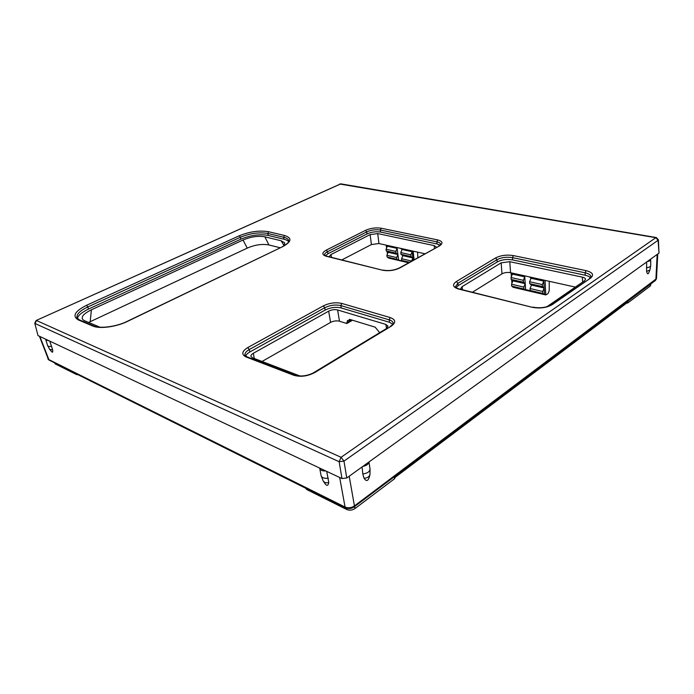 <?xml version="1.0" encoding="UTF-8"?>
<svg xmlns="http://www.w3.org/2000/svg" width="694" height="694" viewBox="0 0 694 694"><rect width="100%" height="100%" fill="white"/><g stroke="black" fill="none" stroke-linecap="round" stroke-linejoin="round"><path stroke-width="1.04" d="M437.706 239.924C442.781 241.304 443.31 243.334 439.293 246.014L399.961 267.875C394.4 270.521 388.588 271.293 382.533 270.209L326.093 256.225C321.73 254.759 321.79 252.72 326.301 250.1L365.521 230.356C370.57 228.144 375.784 227.432 381.145 228.222L437.706 239.924L436.89 241.842C439.215 242.345 440.456 243.169 440.621 244.314L438.643 246.118M586.022 270.625C592.745 272.378 594.255 274.885 590.559 278.129L552.251 304.631C546.603 307.841 539.889 308.717 532.09 307.269L458.517 289.034C452.722 287.16 452.02 284.653 456.409 281.504L495.559 257.96C500.704 255.349 506.629 254.551 513.343 255.583L586.022 270.625L585.146 272.811C588.798 273.627 590.715 274.919 590.88 276.698L589.501 278.346M239.3 235.76C249.675 231.553 259.452 230.208 268.639 231.735L284.453 235.474C292.235 237.921 291.688 241.625 282.822 246.587L127.375 321.443C116.323 326.891 99.702 329.138 92.823 326.041L78.257 319.891C72.037 316.1 74.822 311.224 86.603 305.256L239.3 235.76L240.428 237.235C250.118 233.279 259.261 232.03 267.849 233.47L283.655 237.244C286.743 237.999 288.452 239.196 288.765 240.827C289.554 241.755 287.455 243.672 282.475 246.604L282.397 246.639M323.326 305.881C329.494 302.922 335.644 302.107 341.795 303.434L390.175 317.557C395.849 319.691 396.179 322.58 391.147 326.232L314.816 372.531C307.581 376.295 300.537 377.198 293.675 375.246L246.023 356.95C241.217 354.469 241.807 351.338 247.793 347.555L323.326 305.881L324.749 307.737C330.118 305.134 335.488 304.423 340.841 305.603L389.195 319.839C391.607 320.576 392.925 321.669 393.142 323.135C393.42 323.76 392.535 324.801 390.479 326.258L390.358 326.327M246.023 356.95L246.96 356.811L244.973 355.172C244.652 353.255 246.084 351.381 249.276 349.55L324.749 307.737L325.139 310.071L249.849 351.962C247.342 353.472 245.945 354.851 245.65 356.091M392.804 324.202L389.455 322.268L341.214 307.954C335.879 306.713 330.518 307.425 325.139 310.071M312.187 373.563L386.289 328.652L388.033 326.197L385.864 324.428L337.631 309.966L339.479 321.227C336.521 320.515 333.554 320.906 330.578 322.398L262.046 361.47M300.138 376.035L252.529 357.835L250.95 356.334C250.69 355.441 251.488 354.426 253.327 353.272L328.67 311.146C331.671 309.663 334.655 309.272 337.631 309.966M440.013 245.19L437.064 243.976L380.633 232.082C375.966 231.336 371.437 231.952 367.031 233.939L327.941 253.77L325.382 255.704M436.049 247.567L436.205 246.943L434.149 245.589L377.718 233.574L370.145 234.607L331.038 254.524L331.42 257.318M329.676 256.893L329.39 256.364L331.038 254.524M590.334 277.678C589.674 276.706 587.957 275.882 585.172 275.206L512.666 259.92C506.811 258.957 501.658 259.643 497.19 261.985L458.187 285.642L456.045 287.62M546.976 306.687L584.487 280.801L585.502 279.257C585.536 278.398 584.487 277.695 582.344 277.14L509.786 261.69L510.558 272.707C507.314 272.143 504.46 272.516 501.988 273.844L472.441 292.226M461.449 289.511L460.807 288.47L462.178 286.622L501.155 262.844L509.786 261.69M77.555 318.728C77.528 315.944 81.163 312.716 88.468 309.056L240.818 239.196C250.56 235.153 259.695 233.904 268.222 235.439L283.967 239.23C286.518 239.916 288.071 240.757 288.617 241.738M284.028 245.797L284.67 242.822L281.131 240.775L264.865 236.819C258.09 235.656 250.82 236.723 243.039 240.029L91.391 309.802L90.203 321.695L88.659 322.458M99.979 327.204L84.651 320.784C82.864 319.908 82.066 318.919 82.248 317.809C82.222 315.518 85.267 312.847 91.391 309.802M280.107 247.741L268.916 244.939C262.167 243.733 254.95 244.791 247.255 248.122L90.203 321.695M575.352 287.108L510.558 272.707M424.902 253.761L378.95 243.542L371.411 244.557L341.864 259.903M352.491 320.229L346.827 323.517L339.479 321.227M78.014 374.717L76.592 374.578L55.19 363.89L54.488 362.78M650.963 283.837L650.408 285.911L628.027 302.775L626.309 303.33M395.242 477.272L394.444 478.825L354.972 508.572C352.283 510.29 349.568 510.611 346.827 509.552L306.679 489.496L305.794 488.298M394.444 478.825L394.348 477.949L628.018 302.046L628.027 302.775M76.592 374.578L76.375 373.893L306.488 488.637L306.679 489.496M655.492 280.428L656.489 278.658L354.434 505.917C351.364 507.921 348.232 508.294 345.065 507.045L48.38 359.362L39.437 336.269M49.803 349.542L51.512 351.537C52.562 352.882 52.935 352.283 52.623 349.741L49.76 341.127M323.352 481.22L324.428 482.807C326.64 486.242 328.089 486.147 328.774 482.521L326.718 471.391M369.893 474.722L369.833 475.06C368.549 481.003 366.614 482.061 364.02 478.227L362.815 473.941L362.068 466.958M362.815 473.941C367.456 473.334 369.859 471.66 370.032 468.927L368.939 462.004M649.853 270.157L648.994 272.248C648.127 274.529 647.329 274.243 646.6 271.397L646.643 262.002M656.385 237.556L655.813 237.695L658.094 240.271L658.406 239.76L658.996 253.11L346.766 477.975L341.977 478.565L38.023 335.601L34.761 323.196L38.023 335.601M647.25 261.569C649.428 261.17 650.573 260.519 650.694 259.617L650.564 259.183M362.815 466.42C366.441 465.665 368.471 464.208 368.887 462.039M339.687 184.005L655.813 237.695L341.084 457.294L339.149 461.71L343.972 461.111L346.766 477.975M319.7 468.086L319.726 468.32C320.333 470.22 322.363 471.105 325.807 470.957M45.951 339.331L45.865 339.991L49.066 340.797M658.406 239.76L656.281 237.539L340.737 183.841L36.097 320.515M34.761 323.196L36.175 320.481L340.858 183.858M346.827 323.517L347.468 320.507L348.596 320.481L349.55 319.327L375.159 327.16L379.687 332.66M350.218 319.535L348.596 320.481M510.758 272.751L512.424 274.113L511.036 277.522L511.174 279.43L512.918 280.844L511.53 284.245L511.678 286.136L513.395 287.342L512.189 286.544M511.929 283.282L511.643 279.803M511.383 276.672L511.088 273.02M545.059 280.376L545.779 294.941L547.991 293.64L549.188 290.907L549.249 281.304M512.987 287.186L545.779 294.941M544.547 294.646L543.697 280.072M524.69 275.848L525.618 289.606L530.554 290.76M511.53 284.245L523.823 287.099L523.953 289.008L525.106 289.945L531.344 291.402L530.19 290.465L530.069 288.548L531.465 285.087L544.165 287.993L542.465 286.561L542.352 284.618L543.758 281.113L542.135 279.725M531.465 285.087L529.748 283.664L542.465 286.561M512.918 280.844L525.219 283.655L523.493 282.241L523.363 280.315L524.759 276.871L523.111 275.492M544.148 294.49L542.873 293.423L542.751 291.489L544.165 287.993M529.383 276.889L531.023 278.268L529.617 281.729L529.748 283.664M531.023 278.268L543.758 281.113M512.424 274.113L524.759 276.871M523.823 287.099L525.219 283.655M525.106 289.945L525.618 289.606M413.199 260.259L412.921 257.951L402.867 255.644L401.566 258.706L401.783 260.441L403.032 261.334L398.087 260.172L402.182 260.727M387.963 257.621L388.935 258.159L387.087 257.006L386.862 255.297L388.146 252.278L386.272 250.942L386.046 249.224L387.339 246.197L385.743 245.051M398.087 260.172L396.838 259.287L396.621 257.561L397.914 254.516L396.048 253.171L395.823 251.436L397.124 248.383L387.339 246.197M397.02 247.558L397.914 254.516L388.146 252.278M401.566 258.706L411.611 261.039L412.921 257.951L411.065 256.598L410.848 254.837L412.167 251.74L402.095 249.493L400.507 248.331M402.867 255.644L401.011 254.299L411.065 256.598M402.095 249.493L400.785 252.564L401.011 254.299M397.124 248.383L395.537 247.229M412.921 257.951L412.167 251.74L410.588 250.577M413.13 251.141L414.118 259.747M412.167 251.74L412.062 250.907M397.914 254.516L398.608 259.886M387.443 253.926L387.105 251.532M386.601 247.923L386.246 245.416M417.588 252.13L417.857 257.674M365.521 230.356L366.744 231.891C371.143 229.948 375.68 229.324 380.355 230.035L380.633 232.082M326.093 256.225L324.558 255.054C324.41 253.926 325.408 252.807 327.551 251.696L366.744 231.891L367.031 233.939M458.517 289.034L459.038 288.912C456.678 288.192 455.464 287.472 455.394 286.752L457.893 283.326L458.187 285.642M456.409 281.504L457.893 283.326L496.999 259.703C501.476 257.405 506.637 256.719 512.493 257.63L585.146 272.811L585.172 275.206M78.257 319.891L79.263 319.821L76.999 317.843C76.34 314.339 79.94 310.704 87.808 306.948L88.468 309.056M341.977 478.565L339.149 461.71L35.056 323.508L36.53 320.533L341.084 457.294L343.972 461.111L658.094 240.271L658.996 253.11M341.795 303.434L340.841 305.603L341.214 307.954M390.175 317.557L389.195 319.839L389.455 322.268M391.147 326.232L314.052 372.583M314.816 372.531L314.165 372.513C307.312 376.009 300.797 376.859 294.62 375.081L294.785 375.142M293.675 375.246L294.62 375.081L247.125 356.872M247.793 347.555L249.276 349.55L249.849 351.962M243.039 240.029L247.255 248.122M501.155 262.844L501.988 273.844M462.178 286.622L462.404 289.745M582.344 277.14L582.674 282.059M650.425 284.236L650.408 285.911M354.651 506.542L354.972 508.572M346.575 508.251L346.827 509.552M54.887 362.979L55.19 363.89M349.203 476.223L354.434 505.917L354.113 506.95C351.364 508.719 348.562 509.032 345.699 507.904L345.065 507.045L339.67 477.481M345.551 507.834L49.048 360.065L39.862 336.469M354.218 506.872L655.37 280.523L655.882 279.569L657.175 254.42M646.4 267.737C649.081 267.424 650.53 266.739 650.729 265.663L650.694 259.617M646.6 271.397L649.888 270.07L650.729 265.663M364.02 478.227C367.343 478.114 369.329 476.813 369.989 474.306L370.032 468.927L368.982 462.291M319.726 468.32L321.088 475.642C321.903 477.845 324.315 478.678 328.34 478.149M321.088 475.642L323.187 480.977C324.35 482.616 326.206 483.137 328.774 482.521M45.865 339.991L47.626 345.595C48.033 346.419 49.378 346.653 51.651 346.297M47.626 345.595L49.751 349.472L52.623 349.741M370.145 234.607L371.411 244.557M377.718 233.574L378.95 243.542M434.149 245.589L434.505 248.426M264.865 236.819L268.916 244.939M281.131 240.775L284.124 245.676M351.554 319.943L346.696 322.762M385.864 324.428L386.541 328.496M328.67 311.146L330.578 322.398M253.327 353.272L254.273 358.503M511.174 279.43L523.493 282.241M529.617 281.729L542.352 284.618M511.036 277.522L523.363 280.315M511.678 286.136L523.953 289.008M530.19 290.465L542.873 293.423M530.069 288.548L542.751 291.489M387.087 257.006L396.838 259.287M401.783 260.441L409.59 262.263M388.501 258.003L408.731 262.74M386.272 250.942L396.048 253.171M386.046 249.224L395.823 251.436M400.785 252.564L410.848 254.837M386.862 255.297L396.621 257.561M381.145 228.222L380.355 230.035L436.89 241.842L437.064 243.976M439.293 246.014L399.319 267.971M399.961 267.875L399.423 267.91C394.183 270.382 388.735 271.111 383.062 270.105L383.175 270.131M382.533 270.209L326.744 256.164M326.301 250.1L327.551 251.696L327.941 253.77M532.09 307.269L459.15 288.938M495.559 257.96L496.999 259.703L497.19 261.985M513.343 255.583L512.493 257.63L512.666 259.92M590.559 278.129L551.183 304.831M552.251 304.631L551.331 304.735C546.256 307.642 540.01 308.44 532.602 307.121L532.714 307.147M92.823 326.041L93.837 325.954L79.437 319.891M86.603 305.256L87.808 306.948L240.428 237.235L240.818 239.196M268.639 231.735L267.849 233.47L268.222 235.439M284.453 235.474L283.655 237.244L283.967 239.23M282.822 246.587L127.054 321.417C116.436 326.77 99.676 328.826 93.837 325.954L93.837 325.954M48.91 360.004L47.843 358.824M656.489 278.658L657.765 253.995M369.833 475.06L369.928 474.601M513.334 287.342L544.374 294.62M388.866 258.151L408.645 262.792"/></g></svg>
